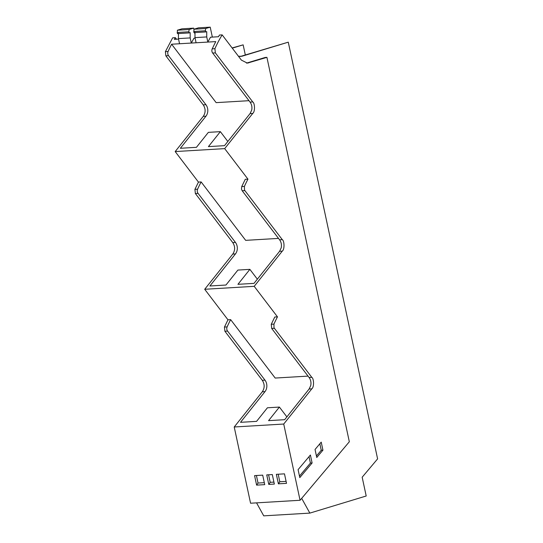 <?xml version="1.0" encoding="UTF-8"?>
<svg xmlns="http://www.w3.org/2000/svg" width="543" height="543" viewBox="0 0 543 543"><rect width="100%" height="100%" fill="white"/><g stroke="black" fill="none" stroke-linecap="round" stroke-linejoin="round"><path stroke-width="0.81" d="M195.1 38.125L193.994 38.193L191.285 43.053L190.179 37.915L190.172 32.607L189.113 32.926L188.869 31.786L189.12 29.512L177.378 30.211L181.925 28.833L193.668 28.134L193.919 29.308M189.12 29.512L193.668 28.134M215.354 52.881L214.899 48.694A121.551 97.082 -93.4 0 1 222.155 34.881L241.391 60.117L247.336 63.124L266.918 57.354L349.325 441.764L300.069 500.273L283.731 424.042L311.804 388.842C314.329 387.078 313.861 378.308 311.791 377.351L274.398 328.305L271.71 328.461L271.256 324.28L274.792 317.017L277.48 316.861L254.205 286.331L282.285 251.131C284.803 249.373 284.335 240.597 282.272 239.639L244.879 190.593L242.192 190.749L241.479 189.174L241.737 186.568L245.266 179.312L247.954 179.149L224.68 148.626L252.76 113.419C255.285 111.661 254.816 102.892 252.746 101.935L215.354 52.881L212.666 53.044A3.53 2.824 -93.4 0 1 212.211 48.856L215.741 41.601L179.543 43.752L178.443 38.614L178.437 33.299M189.113 32.926L177.371 33.625L177.378 30.211M188.869 31.786L177.127 32.478M194.625 32.6L194.985 34.29M190.179 37.915L178.443 38.614M178.552 39.11L174.323 39.361A121.551 97.082 -93.4 0 1 174.547 38.981L174.547 38.981A121.551 97.082 -93.4 0 1 175.335 37.664L172.647 37.827L165.398 51.639L165.853 55.827L203.245 104.874C205.722 108.783 205.729 112.611 203.258 116.365L175.179 151.565L198.453 182.095L194.917 189.351L195.371 193.532L232.764 242.585C235.241 246.495 235.248 250.323 232.777 254.076L204.704 289.276L227.972 319.807L224.442 327.062L224.897 331.244L262.289 380.297C264.767 384.206 264.774 388.035 262.303 391.788L234.223 426.988L250.567 503.218L300.069 500.273M203.258 116.365L205.946 116.209A8.24 6.584 86.6 0 0 207.535 112.869A8.24 6.584 86.6 0 0 205.926 104.718L168.54 55.664A3.53 2.824 86.6 0 1 168.086 51.483A121.551 97.082 -93.4 0 1 171.615 44.221L179.543 43.752M222.155 34.881L219.467 35.044L218.449 36.741L210.541 37.209A121.551 97.082 -93.4 0 0 207.833 42.069L206.734 36.931L206.72 31.623L205.661 31.942L205.417 30.802L205.668 28.528L210.216 27.15L212.347 37.1M248.986 100.686L216.148 102.641L171.615 44.221M245.321 54.972L243.149 44.852L232.275 48.157M175.335 37.664L176.529 39.232M205.946 116.209L180.357 148.28L196.43 147.329L208.363 132.363L220.356 131.65L227.836 141.465M278.511 238.397L245.667 240.352L201.134 181.932A121.503 97.041 86.6 0 0 197.604 189.188A3.53 2.824 86.6 0 0 198.059 193.376L195.371 193.532M232.777 254.076L235.465 253.914A8.24 6.584 86.6 0 0 237.053 250.581A8.24 6.584 86.6 0 0 235.452 242.422L198.059 193.376M235.465 253.914L209.883 285.991L225.949 285.034L237.888 270.075L249.875 269.362L257.355 279.177M308.03 376.109L275.192 378.057L230.66 319.644A121.503 97.041 86.6 0 0 227.13 326.9A3.53 2.824 86.6 0 0 227.585 331.087L224.897 331.244M262.303 391.788L264.991 391.625A8.24 6.584 86.6 0 0 266.579 388.293A8.24 6.584 86.6 0 0 264.977 380.134L227.585 331.087M264.991 391.625L240.508 422.318L256.581 421.361L267.407 407.786L279.401 407.074L268.568 420.649L284.641 419.691L309.123 389.005L310.745 385.496C311.322 382.516 310.772 379.856 309.11 377.521L311.791 377.351M238.458 56.268L241.913 56.248L288.272 42.171L240.922 56.302A9.421 7.521 -93.4 0 1 240.013 56.506M271.71 328.461L309.103 377.514M242.192 190.749L279.584 239.809C281.254 242.144 281.797 244.805 281.226 247.784L279.597 251.294L254.009 283.371L237.943 284.322L249.875 269.362M212.666 53.044L250.058 102.091C251.742 104.453 252.285 107.134 251.687 110.148L250.072 113.582L224.49 145.66L208.417 146.617L220.356 131.65M210.216 27.15L198.473 27.849L193.926 29.227L193.919 32.641L205.661 31.942M196.091 42.768L194.991 37.63L194.985 32.322M206.734 36.931L194.991 37.63M256.554 502.859L263.735 515.85L309.849 513.108L366.206 495.997L362.174 477.216L377.602 458.883L288.272 42.171M232.126 47.96L243.149 44.852M224.68 148.626L175.179 151.565M198.453 182.095L201.134 181.932M254.205 286.331L204.704 289.276M227.972 319.807L230.66 319.644M283.731 424.042L234.223 426.988M256.615 485.123L264.733 484.641L262.697 475.139L254.579 475.62L256.615 485.123L258.027 483.046L264.312 482.673M268.778 484.404L274.351 484.071L272.314 474.568L266.742 474.901L268.778 484.404L270.19 482.32L273.93 482.103M278.396 483.833L276.36 474.331L284.478 473.849L286.514 483.351L278.396 483.833L279.808 481.75L286.093 481.376M277.48 316.861A121.503 97.048 86.6 0 0 273.944 324.117L273.998 327.639A3.53 2.824 86.6 0 0 274.398 328.305M247.954 179.149A121.503 97.048 86.6 0 0 244.425 186.405L244.479 189.935A3.53 2.824 86.6 0 0 244.879 190.593M315.042 449.482L316.759 457.491L322.936 450.161L321.218 442.145L315.042 449.482M299.797 477.609L312.11 462.982L310.406 455.02L298.087 469.647L299.797 477.609M205.668 28.528L193.926 29.227M205.417 30.802L193.675 31.501M286.88 416.881L279.401 407.074M266.918 57.354L265.215 57.456L246.488 63.117M309.849 513.108L301.684 498.352M258.027 483.046L256.411 475.512M270.19 482.32L268.575 474.792M279.808 481.75L278.192 474.222M316.433 455.971L321.239 450.256L319.847 443.774M321.239 450.256L322.936 450.161M299.464 476.089L310.413 463.084L312.11 462.982M310.413 463.084L309.035 456.643M168.086 51.483L165.398 51.639M165.853 55.827L168.54 55.664M214.899 48.694L212.211 48.856M203.245 104.874L205.926 104.718M252.76 113.419L250.072 113.582M194.917 189.351L197.604 189.188M232.764 242.585L235.452 242.422M282.285 251.131L279.597 251.294M224.442 327.062L227.13 326.9M262.289 380.297L264.977 380.134M311.804 388.842L309.123 389.005M240.922 56.302L241.913 56.248M271.256 324.28L273.944 324.117M279.584 239.802L282.272 239.639M241.737 186.568L244.425 186.405M250.058 102.091L252.746 101.935M247.045 62.974L248.742 62.873"/></g></svg>
